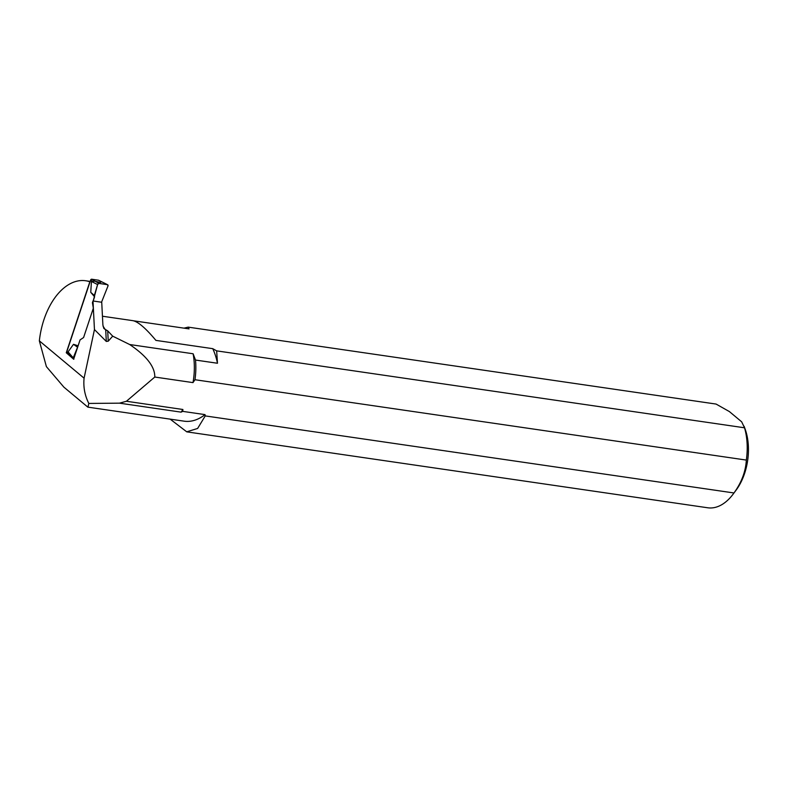<?xml version="1.0" encoding="UTF-8"?>
<svg xmlns="http://www.w3.org/2000/svg" width="787" height="787" viewBox="0 0 787 787"><rect width="100%" height="100%" fill="white"/><g stroke="black" fill="none" stroke-linecap="round" stroke-linejoin="round"><path stroke-width="1.18" d="M183.981 328.149L188.201 327.136L189.047 328.887L133.603 320.811M102.448 316.226L132.875 320.663C138.069 321.647 145.752 328.218 155.905 340.387L212.756 348.671L216.651 350.864L744.532 427.794L741.659 421.812L729.382 411.571L716.081 404.065L188.201 327.136M216.651 350.864L217.478 363.25L195.501 360.053A52.522 31.313 98.3 0 1 194.969 379.728L746.342 460.08C745.673 471.521 741.551 482.49 733.976 492.967L205.24 415.91L205.033 414.621A62.37 37.186 98.3 0 1 184.138 421.173L87.967 407.154L88.813 403.436C84.789 395.468 83.215 387.047 84.081 378.173L39.35 340.86L46.394 366.624L63.875 387.135L87.77 407.076M744.532 427.794A52.522 31.313 98.3 0 1 746.342 460.08M90.033 281.825L89.836 281.795A62.37 37.186 -81.7 0 0 85.626 280.752A62.37 37.186 -81.7 0 0 39.35 340.86M205.033 414.621L182.702 411.365L182.889 409.486L126.422 401.262L154.793 377.042L192.992 382.61L194.969 379.728M88.813 403.436L119.486 403.16L181.099 412.142L182.702 411.365M105.704 329.694L107.701 330.855L112.698 336.157L108.232 341.194L106.304 341.44L105.704 329.694L103.815 328.405L102.89 324.982L101.73 302.257L92.994 300.978L94.45 329.566L84.081 378.173M106.304 341.44L94.45 329.566M205.24 415.91L197.626 428.453L186.735 431.817L170.149 419.137M733.976 492.967A52.522 31.313 98.3 0 1 733.258 493.961A52.522 31.313 98.3 0 1 707.749 507.782L186.726 431.847M182.889 409.486A51.46 30.683 98.3 0 1 181.099 412.142M119.486 403.16L126.422 401.262M744.118 426.308L745.112 429.043A45.961 27.397 98.3 0 1 736.238 489.957L733.258 493.961M154.793 377.042C154.98 366.791 146.598 355.95 129.658 344.519L193.11 353.766A51.46 30.683 98.3 0 1 192.992 382.61M193.11 353.766L195.501 360.053M92.994 300.978L92.413 302.72L93.338 308.199L83.599 337.525L80.067 339.895L73.653 359.216L66.275 352.763L89.836 281.795M129.658 344.519L112.698 336.157M212.756 348.671A62.37 37.186 98.3 0 1 217.478 363.25M69.758 354.829L69.099 354.74M67.102 352.881L66.275 352.763M107.711 284.786L107.366 284.648A1.308 1.013 -55.1 0 1 108.045 285.838L101.533 302.228L108.045 285.838L107.366 284.648L99.024 283.428L97.657 284.323L93.191 301.008L94.578 296.817L90.751 292.341L91.44 281.48L94.529 281.185L100.716 282.435M98.946 280.516A0.984 0.757 124.9 0 0 98.503 280.211L91.715 279.218A0.984 0.757 -55.1 0 0 90.633 280.015L66.767 351.887A0.984 0.757 124.9 0 0 67.249 352.91M70.053 354.878L68.066 351.878L73.24 357.829L77.972 346.221M78.11 345.798L73.496 344.312L68.066 351.878M90.751 292.341L94.371 295.469L94.578 296.817M97.657 284.323A1.308 1.013 -55.1 0 1 99.024 283.428L97.657 284.323L94.371 295.469M73.24 357.829L73.171 358.046A1.308 1.013 124.9 0 0 73.663 359.187L73.516 359.108M73.85 359.246L73.171 358.046L73.85 359.246M69.728 354.721L73.348 358.961M73.496 344.312L77.254 347.018M91.715 279.218L99.024 283.428L107.366 284.648L98.503 280.211M107.701 330.855L108.232 341.194M105.202 329.625A62.37 37.186 -81.7 0 0 103.038 326.182M90.633 280.015L92.364 281.225M66.767 351.887L68.499 353.088M97.578 284.54L91.44 281.48M90.171 281.421L85.626 280.752M66.984 352.802L69.551 354.583M98.759 280.31L107.544 284.697"/></g></svg>
